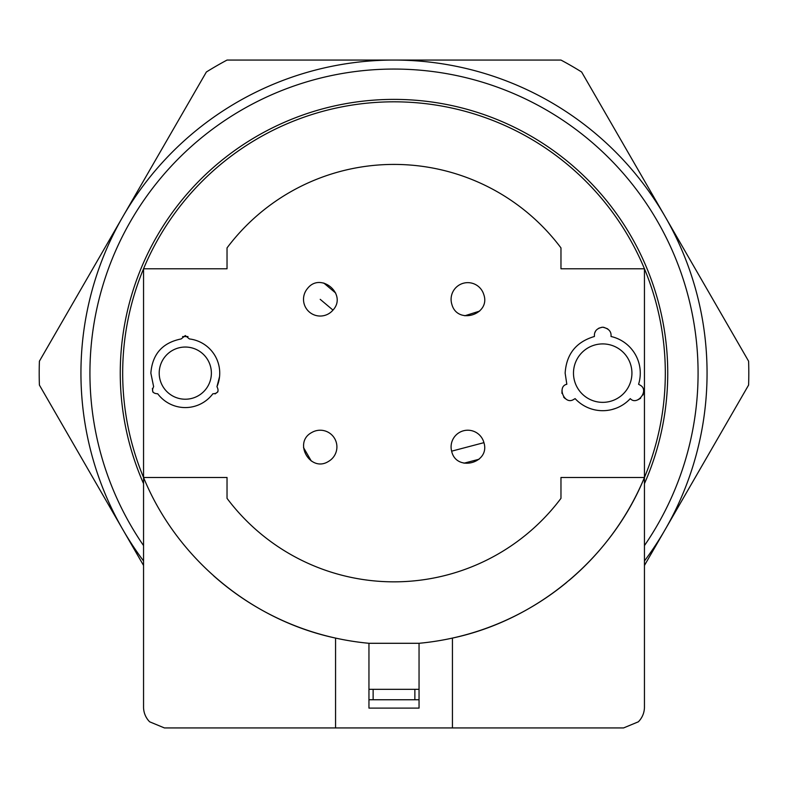 <?xml version="1.0" encoding="UTF-8"?>
<svg xmlns="http://www.w3.org/2000/svg" width="788" height="788" viewBox="0 0 788 788"><rect width="100%" height="100%" fill="white"/><g stroke="black" fill="none" stroke-linecap="round" stroke-linejoin="round"><path stroke-width="1.18" d="M335.56 727.935L335.56 638.083C250.486 619.949 176.443 558.022 143.554 477.479L227.033 477.479L227.033 498.351A208.702 208.702 0 0 0 560.967 498.351L560.967 477.479L644.446 477.479A271.318 271.318 0 0 0 644.446 268.777L644.446 707.063A20.872 20.872 0 0 1 638.339 721.818L623.574 727.935L164.426 727.935L149.661 721.818A20.872 20.872 0 0 1 143.554 707.063L143.554 268.777A271.318 271.318 0 0 0 143.997 478.543M644.446 268.777A271.318 271.318 0 0 0 143.554 268.777L227.033 268.777L227.033 247.905A208.702 208.702 0 0 1 560.967 247.905L560.967 268.777L644.446 268.777M419.049 689.323L368.951 689.323M419.049 699.754L414.872 699.754L414.872 689.323M368.951 699.754L414.872 699.754M479.646 311.093L464.841 315.771M323.799 283.04L335.678 293.047M479.065 459.237L464.043 463.186M152.842 392.05L152.399 388.543M182.58 336.565L187.997 336.555M219.547 376.644L216.956 386.681A34.436 34.436 0 0 0 189.386 338.939L185.298 335.56L181.201 338.939C162.486 342.701 152.37 354.098 150.853 373.128L153.63 386.681C151.345 391.163 152.705 393.527 157.728 393.773A34.436 34.436 0 0 0 212.858 393.773C217.882 393.517 219.251 391.153 216.956 386.681M217.902 391.774L215.085 393.911M575.122 398.63L573.516 399.555L575.122 398.63A37.568 37.568 0 0 0 630.292 398.63C637.098 406.234 649.716 390.316 640.191 385.194L638.585 384.268L640.191 385.194M565.163 398.59L563.617 397.083M561.952 393.37L562.011 390.149M594.408 336.486L594.408 334.634L594.408 336.486C576.136 341.903 566.385 354.117 565.144 373.128L566.828 384.268C556.84 386.356 564.316 405.249 573.516 399.565M594.94 332.497L595.501 331.344M598.762 328.212L602.022 327.247M603.598 327.266L607.686 328.862M638.832 383.441L638.585 384.268A37.568 37.568 0 0 0 611.005 336.486C611.537 331.59 608.769 328.498 602.702 327.217C597.57 328.054 594.802 330.527 594.408 334.634M643.53 392.907L642.998 395.005M640.614 398.304L637.788 399.861M615.704 408.371L611.862 409.563M311.299 461.039L303.528 447.594M368.951 643.294L368.951 708.107L419.049 708.107L419.049 643.294L368.951 643.294M373.128 699.754L373.128 689.323M644.446 477.479C611.557 558.022 537.514 619.949 452.44 638.083L452.44 727.935M451.869 304.375A16.696 16.696 0 0 1 462.753 283.424A16.696 16.696 0 0 1 483.704 294.308C491.19 314.54 457.375 325.227 451.869 304.375M307.448 288.575C320.539 271.436 347.656 294.298 332.979 310.098A16.696 16.696 0 0 1 309.448 312.107A16.696 16.696 0 0 1 307.448 288.575M451.642 451.169A16.696 16.696 0 0 1 463.531 430.77A16.696 16.696 0 0 1 483.93 442.659C490.422 463.236 456.134 472.268 451.642 451.169L483.93 442.659M311.851 432.464A16.696 16.696 0 0 1 334.664 438.561A16.696 16.696 0 0 1 328.566 461.374C310.433 473.056 292.683 442.344 311.851 432.464M185.298 347.045A26.093 26.093 0 0 1 211.381 373.128A26.093 26.093 0 0 1 185.298 399.221A26.093 26.093 0 0 1 159.206 373.128A26.093 26.093 0 0 1 185.298 347.045M602.702 402.353A29.215 29.215 0 0 1 573.487 373.128A29.215 29.215 0 0 1 602.702 343.913A29.215 29.215 0 0 1 631.927 373.128A29.215 29.215 0 0 1 602.702 402.353M213.538 575.732A271.318 271.318 0 0 0 369.198 643.313M418.802 643.313A271.318 271.318 0 0 0 566.739 582.352M568.985 580.48A271.318 271.318 0 0 0 644.072 478.385M644.446 545.591A304.089 304.089 0 0 0 546.045 109.788A304.089 304.089 0 0 0 143.554 545.591M644.446 560.967A313.063 313.063 0 0 0 394 60.065A313.063 313.063 0 0 0 143.554 560.967M143.554 565.459L39.4 385.066A354.797 354.797 0 0 1 39.4 361.2L206.367 72.003A354.797 354.797 0 0 1 227.033 60.065L560.967 60.065A354.797 354.797 0 0 1 581.633 72.003L748.6 361.2A354.797 354.797 0 0 1 748.6 385.066L644.446 565.459M320.214 299.341L332.979 310.098M143.554 483.645A273.751 273.751 0 0 1 530.876 136.058A273.751 273.751 0 0 1 644.446 483.645"/></g></svg>
